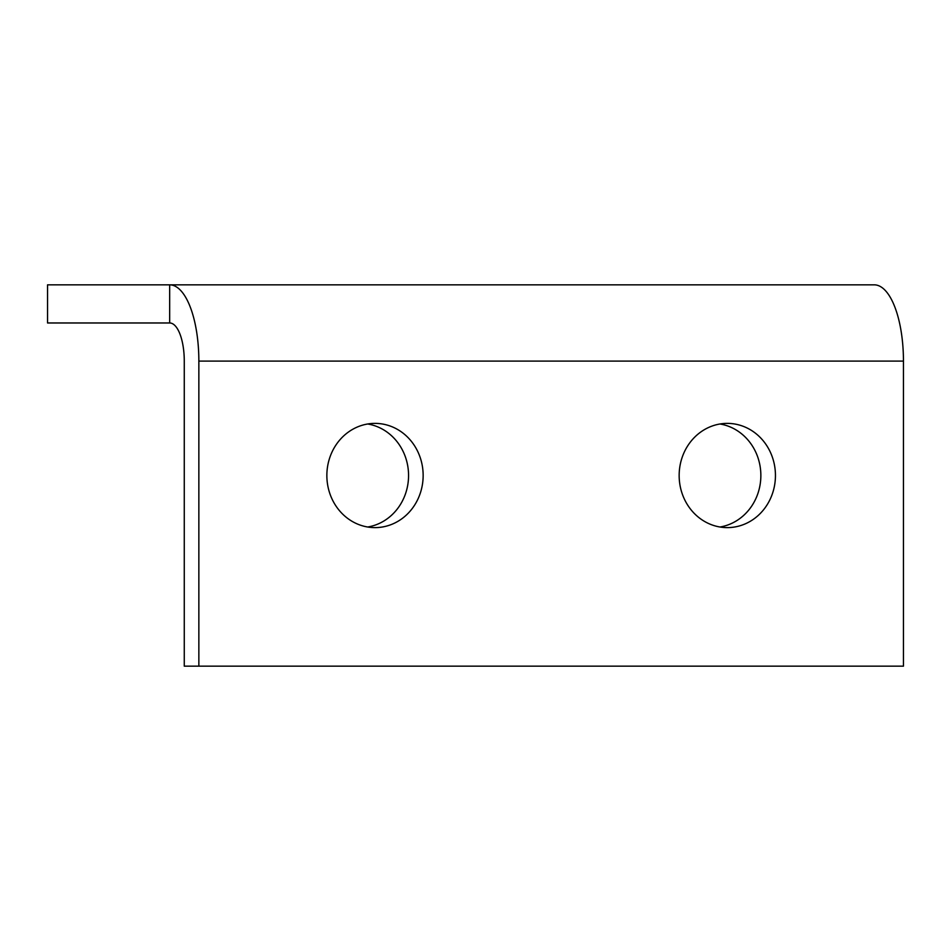<?xml version="1.0" encoding="UTF-8"?>
<svg xmlns="http://www.w3.org/2000/svg" width="951" height="951" viewBox="0 0 951 951"><rect width="100%" height="100%" fill="white"/><g stroke="black" fill="none" stroke-linecap="round" stroke-linejoin="round"><path stroke-width="1.43" d="M326.859 475.5A52.115 48.144 -90 0 1 375.003 423.385A52.115 48.144 -90 0 1 423.147 475.5A52.115 48.144 -90 0 1 375.003 527.615A52.115 48.144 -90 0 1 326.859 475.5M367.704 423.991A52.115 48.144 -90 0 1 408.561 475.5A52.115 48.144 -90 0 1 367.704 527.009M679.157 475.5A52.115 48.144 -90 0 1 727.301 423.385A52.115 48.144 -90 0 1 775.445 475.5A52.115 48.144 -90 0 1 727.301 527.615A52.115 48.144 -90 0 1 679.157 475.5M720.002 423.991A52.115 48.144 -90 0 1 760.859 475.5A52.115 48.144 -90 0 1 720.002 527.009M47.55 322.971L169.67 322.971L169.67 284.836L47.55 284.836L47.55 322.971M198.854 666.164L903.45 666.164L903.45 361.107A76.27 29.184 90 0 0 874.266 284.836L169.67 284.836A76.27 29.184 -90 0 1 198.854 361.107L198.854 666.164L184.268 666.164L184.268 361.107A38.135 14.598 -90 0 0 169.67 322.971M198.854 361.107L903.45 361.107"/></g></svg>
